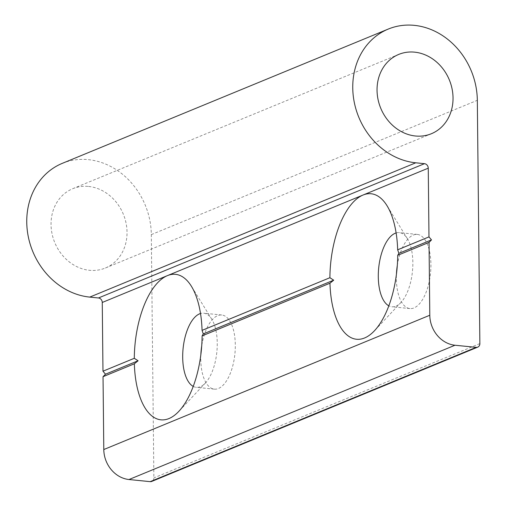 <?xml version="1.0" encoding="UTF-8"?>
<svg xmlns="http://www.w3.org/2000/svg" width="507" height="507" viewBox="0 0 507 507"><rect width="100%" height="100%" fill="white"/><g stroke="black" fill="none" stroke-linecap="round" stroke-linejoin="round"><path stroke-width="0.38" stroke-dasharray="2.54 1.9" d="M396.119 232.935A37.258 16.965 95.7 0 1 399.282 232.612A37.258 16.965 95.7 0 1 407.394 238.689A37.258 16.965 95.7 0 1 401.012 302.413A37.258 16.965 95.7 0 1 395.954 306.114A37.258 16.965 95.7 0 1 391.86 306.767A37.258 16.965 95.7 0 1 388.825 305.822M397.298 265.503A37.258 16.965 95.7 0 1 413.249 235.071A37.258 16.965 95.7 0 1 417.343 234.424A37.258 16.965 95.7 0 1 430.836 268.761A37.258 16.965 95.7 0 1 414.016 307.92A37.258 16.965 95.7 0 1 409.922 308.573A37.258 16.965 95.7 0 1 396.436 274.135M193.224 386.404A37.258 16.965 -84.3 0 0 196.26 387.342A37.258 16.965 -84.3 0 0 200.354 386.689A37.258 16.965 -84.3 0 0 205.411 382.994A37.258 16.965 -84.3 0 0 211.793 319.271A37.258 16.965 -84.3 0 0 203.681 313.193A37.258 16.965 -84.3 0 0 200.518 313.51M200.835 354.71A37.258 16.965 -84.3 0 0 214.322 389.148A37.258 16.965 -84.3 0 0 218.416 388.501A37.258 16.965 -84.3 0 0 235.235 349.342A37.258 16.965 -84.3 0 0 221.743 314.999A37.258 16.965 -84.3 0 0 217.649 315.652A37.258 16.965 -84.3 0 0 201.697 346.085M88.598 186.449A42.886 37.1 -112.4 0 1 126.053 223.086A42.886 37.1 -112.4 0 1 105.374 268.026A42.886 37.1 -112.4 0 1 89.479 270.294A42.886 37.1 -112.4 0 1 52.025 233.664A42.886 37.1 -112.4 0 1 72.704 188.718A42.886 37.1 -112.4 0 1 88.598 186.449M62.26 163.368A70.302 60.821 -112.4 0 1 88.319 159.648A70.302 60.821 -112.4 0 1 151.32 234.608L153.868 477.898A4.221 3.65 -112.4 0 1 151.739 481.428M151.32 234.608L477.321 100.31M479.869 343.607L153.868 477.898M417.343 234.424L399.282 232.612M407.394 238.689L386.999 205.684M401.012 302.413L374.483 330.729M221.743 314.999L203.681 313.193M211.793 319.271L191.399 286.259M205.411 382.994L178.882 411.304M105.374 268.026L431.375 133.728M72.704 188.718L398.705 54.426M214.322 389.148L196.26 387.342M409.922 308.573L391.86 306.767"/><path stroke-width="0.76" d="M388.825 305.822A37.258 16.965 95.7 0 1 378.596 268.995A37.258 16.965 95.7 0 1 395.187 233.264A37.258 16.965 95.7 0 1 396.119 232.935M397.659 249.805L428.979 236.902L428.257 168.172L363.056 195.03A73.116 33.285 95.7 0 1 386.999 205.684A73.116 33.285 95.7 0 1 397.659 249.805L398.895 253.329L397.716 255.3A73.116 33.285 95.7 0 1 374.483 330.729A73.116 33.285 95.7 0 1 364.552 337.985A73.116 33.285 95.7 0 1 329.956 283.217L333.695 280.187L329.899 277.716A73.116 33.285 95.7 0 1 363.056 195.03L167.456 275.612A73.116 33.285 95.7 0 1 191.399 286.259A73.116 33.285 95.7 0 1 202.059 330.38L203.294 333.904L202.116 335.881L329.956 283.217M200.518 313.51A37.258 16.965 -84.3 0 0 199.587 313.839A37.258 16.965 -84.3 0 0 182.995 349.577A37.258 16.965 -84.3 0 0 193.224 386.404M150.173 481.65L476.174 347.352A4.221 3.65 67.6 0 0 477.74 347.13L151.739 481.428A4.221 3.65 -112.4 0 1 150.173 481.65L129 479.527A28.119 24.33 -112.4 0 1 103.796 449.544L103.035 376.695L134.355 363.792A73.116 33.285 -84.3 0 0 168.951 418.56A73.116 33.285 -84.3 0 0 178.882 411.304A73.116 33.285 -84.3 0 0 202.116 335.881M414.599 52.151A42.886 37.1 -112.4 0 1 452.054 88.788A42.886 37.1 -112.4 0 1 431.375 133.728A42.886 37.1 -112.4 0 1 415.48 136.003A42.886 37.1 -112.4 0 1 378.026 99.366A42.886 37.1 -112.4 0 1 398.705 54.426A42.886 37.1 -112.4 0 1 414.599 52.151M103.035 376.695L105.494 374.198L102.978 371.2L102.256 302.47A4.221 3.65 67.6 0 0 98.478 297.97L424.479 163.679L415.759 162.804A70.302 60.821 -112.4 0 1 354.361 102.744A70.302 60.821 -112.4 0 1 388.261 29.07A70.302 60.821 -112.4 0 1 414.32 25.35A70.302 60.821 -112.4 0 1 477.321 100.31L479.869 343.607A4.221 3.65 67.6 0 1 477.74 347.13M202.059 330.38L329.899 277.716M203.294 333.904L333.695 280.187M134.355 363.792L138.094 360.769L134.298 358.297A73.116 33.285 95.7 0 1 167.456 275.612L102.256 302.47M105.494 374.198L138.094 360.769M102.978 371.2L134.298 358.297M98.478 297.97L89.758 297.102A70.302 60.821 -112.4 0 1 28.36 237.042A70.302 60.821 -112.4 0 1 62.26 163.368L388.261 29.07M476.174 347.352L455.001 345.235L129 479.527M424.479 163.679A4.221 3.65 -112.4 0 1 428.257 168.172M103.796 449.544L429.797 315.246L429.036 242.397L431.495 239.9L428.979 236.902M429.797 315.246A28.119 24.33 67.6 0 0 455.001 345.235M397.716 255.3L429.036 242.397M398.895 253.329L431.495 239.9M396.436 274.135A37.258 16.965 95.7 0 1 397.298 265.503M201.697 346.085A37.258 16.965 -84.3 0 0 200.835 354.71M89.758 297.102L415.759 162.804"/></g></svg>
